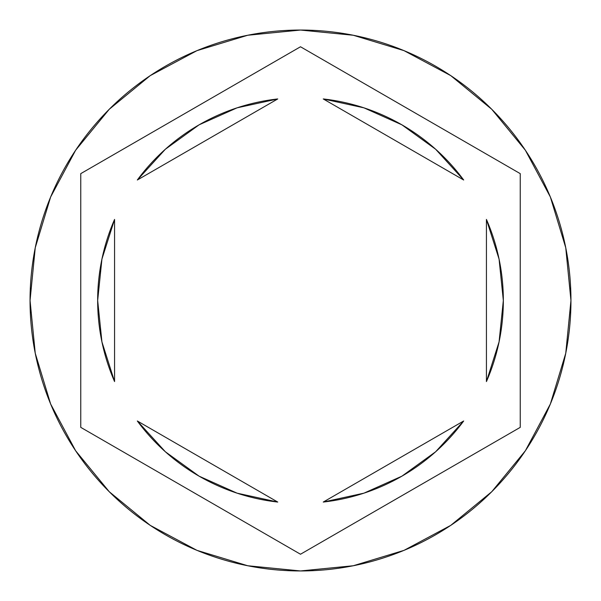 <?xml version="1.0" encoding="UTF-8"?>
<svg xmlns="http://www.w3.org/2000/svg" width="601" height="601" viewBox="0 0 601 601"><rect width="100%" height="100%" fill="white"/><g stroke="black" fill="none" stroke-linecap="round" stroke-linejoin="round"><path stroke-width="0.9" d="M30.05 300.5A270.45 270.45 0 0 1 300.5 30.05A270.45 270.45 0 0 1 570.95 300.5A270.45 270.45 0 0 0 300.5 30.05A270.45 270.45 0 0 0 30.05 300.5L35.249 353.26L50.634 404L75.628 450.758L109.262 491.738L150.242 525.372L197 550.366L247.74 565.751L300.5 570.95L353.26 565.751L404 550.366L450.758 525.372L491.738 491.738L525.372 450.758L550.366 404L565.751 353.26L570.95 300.5L565.751 247.74L550.366 197L525.372 150.242L491.738 109.262L450.758 75.628L404 50.634L353.26 35.249L300.5 30.05L247.74 35.249L197 50.634L150.242 75.628L109.262 109.262L75.628 150.242L50.634 197L35.249 247.74L30.05 300.5A270.45 270.45 0 0 0 300.5 570.95A270.45 270.45 0 0 0 570.95 300.5A270.45 270.45 0 0 1 300.5 570.95A270.45 270.45 0 0 1 30.05 300.5M101.93 341.901L97.662 300.5A202.838 202.838 0 0 0 97.662 300.515A202.838 202.838 0 0 1 114.566 219.433L101.93 259.099L97.662 300.5L101.93 341.901L114.566 381.567A202.838 202.838 0 0 1 97.662 300.5L101.93 259.099M323.263 98.947A202.838 202.838 0 0 1 463.672 180.007L435.642 149.236L401.919 124.835L363.928 107.834L323.263 98.947L463.672 180.007L323.263 98.947M486.434 219.433A202.838 202.838 0 0 1 486.434 381.567L499.07 341.901L503.337 300.5L499.07 259.099L486.434 219.433L486.434 381.567L486.434 219.433M463.672 420.993A202.838 202.838 0 0 1 323.263 502.053L363.928 493.166L401.919 476.165L435.642 451.764L463.672 420.993L323.263 502.053L463.672 420.993M277.737 502.053A202.838 202.838 0 0 1 137.328 420.993L165.358 451.764L199.081 476.165L237.072 493.166L277.737 502.053L137.328 420.993L277.737 502.053M114.566 381.567L114.566 219.433L114.566 381.567M300.5 46.765L520.241 173.636L520.241 427.364L300.5 554.235L80.759 427.364L80.759 173.636L300.5 46.765L520.241 173.636L300.5 46.765L80.759 173.636L80.759 427.364L300.5 554.235L520.241 427.364L520.241 173.636L520.241 427.364L300.5 554.235L80.759 427.364L80.759 173.636L300.5 46.765M499.07 259.099L503.337 300.5L499.07 341.901M137.328 180.007A202.838 202.838 0 0 1 277.737 98.947L237.072 107.834L199.081 124.835L165.358 149.236L137.328 180.007L277.737 98.947L137.328 180.007"/></g></svg>
